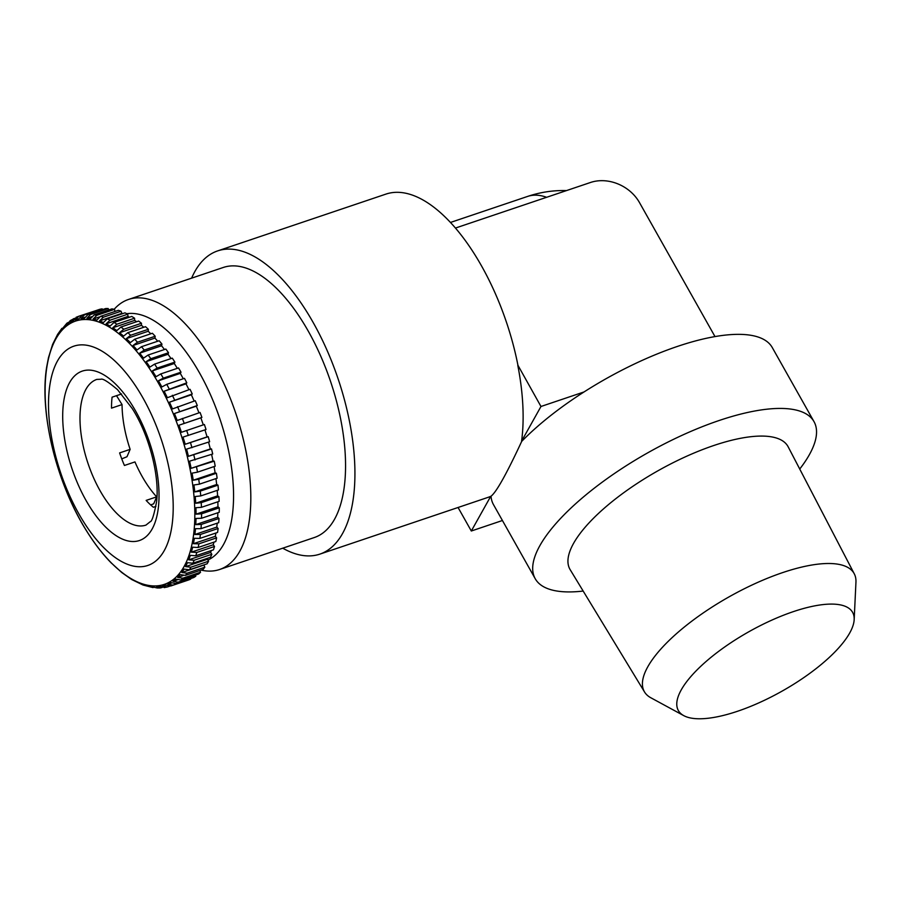 <?xml version="1.0" encoding="UTF-8"?>
<svg xmlns="http://www.w3.org/2000/svg" width="901" height="901" viewBox="0 0 901 901"><rect width="100%" height="100%" fill="white"/><g stroke="black" fill="none" stroke-linecap="round" stroke-linejoin="round"><path stroke-width="1.35" d="M116.511 395.674L122.052 404.583L111.521 408.142A76.878 35.218 71.4 0 1 112.084 397.172L121.579 393.974M122.052 404.583A76.878 35.218 -108.6 0 0 130.138 449.362L126.985 456.739L121.759 458.879M155.929 506.407L153.395 507.263A76.878 35.218 71.4 0 1 146.142 500.404L156.673 496.856A76.878 35.218 -108.6 0 1 145.005 481.28A76.878 35.218 -108.6 0 1 134.959 461.92L124.428 465.468A76.878 35.218 71.4 0 1 119.619 452.91L130.138 449.362M104.088 555.106L108.052 559.6M110.755 562.461L121.793 572.552L131.715 579.534L143.045 585.031L153.069 587.598M164.984 587.407L160.141 586.472L156.639 586.788L160.085 587.97L157.213 587.97L150.546 586.45L153.069 587.587M160.085 587.97L162.146 587.497M96.542 310.406L78.792 316.24L75.38 319.979L78.68 319.022L82.092 315.282L99.797 309.302A142.493 65.289 71.4 0 1 102.196 308.863L84.503 314.832L80.977 318.594L84.48 318.278L87.994 314.517L105.699 308.547A142.493 65.289 71.4 0 1 108.233 308.559L90.528 314.528L86.901 318.29L90.573 318.616L94.2 314.866L111.893 308.885A142.493 65.289 71.4 0 1 114.54 309.347L96.835 315.327L93.096 319.055L96.903 320.035L100.642 316.296L118.335 310.327A142.493 65.289 71.4 0 1 121.061 311.239L103.367 317.208L99.515 320.914L103.435 322.524L107.275 318.819L124.98 312.85A142.493 65.289 71.4 0 1 127.762 314.201L110.068 320.182L106.104 323.819L110.091 326.049L114.055 322.412L131.749 316.431A142.493 65.289 71.4 0 1 134.587 318.222L116.882 324.202L112.805 327.761L116.837 330.599L120.914 327.029L138.619 321.06A142.493 65.289 71.4 0 1 141.468 323.268L123.764 329.237L119.574 332.717L123.617 336.129L127.807 332.66L145.511 326.68A142.493 65.289 71.4 0 1 148.361 329.293L130.656 335.262L126.343 338.63L130.363 342.605L134.677 339.238L152.382 333.257A142.493 65.289 71.4 0 1 155.197 336.242L137.504 342.222L133.066 345.466L137.031 349.96L141.468 346.716L159.173 340.736A142.493 65.289 71.4 0 1 161.943 344.081L144.239 350.05L139.689 353.158L143.574 358.136L148.124 355.028L165.829 349.059A142.493 65.289 71.4 0 1 168.521 352.73L150.827 358.699L146.165 361.65L149.926 367.079L154.589 364.117L172.294 358.147A142.493 65.289 71.4 0 1 174.895 362.112L157.191 368.092L152.427 370.874L154.206 373.802L156.042 376.708L160.817 373.915L178.522 367.935A142.493 65.289 71.4 0 1 181.011 372.181L163.306 378.15L158.441 380.763L161.876 386.946L166.753 384.333L184.457 378.352A142.493 65.289 71.4 0 1 186.811 382.824L164.14 391.225L167.383 397.713L190.055 389.311A142.493 65.289 71.4 0 1 192.251 393.974L169.489 402.184L172.496 408.919L195.258 400.708A142.493 65.289 71.4 0 1 197.296 405.529L174.445 413.536L177.204 420.474L200.056 412.467A142.493 65.289 71.4 0 1 201.903 417.411L178.972 425.216L181.45 432.289L204.381 424.495A142.493 65.289 71.4 0 1 206.025 429.518L183.027 437.109L185.212 444.272L208.199 436.681A142.493 65.289 71.4 0 1 209.629 441.749L186.586 449.126L188.444 456.323L211.498 448.935A142.493 65.289 71.4 0 1 212.704 454.003L189.604 461.177L191.136 468.329L214.247 461.166A142.493 65.289 71.4 0 1 215.204 466.189L197.51 472.158L192.059 473.149L193.264 480.222L198.704 479.231L216.409 473.262A142.493 65.289 71.4 0 1 217.13 478.206L199.425 484.175L193.952 484.963L194.796 491.89L200.27 491.101L217.974 485.132A142.493 65.289 71.4 0 1 218.447 489.953L200.743 495.922L195.247 496.507L195.742 503.242L201.227 502.657L218.932 496.676A142.493 65.289 71.4 0 1 219.146 501.339L201.441 507.319L195.945 507.702L196.069 514.178L201.576 513.795L219.27 507.815A142.493 65.289 71.4 0 1 219.236 512.275L201.531 518.255L196.035 518.458L195.799 524.619L201.295 524.416L218.999 518.447A142.493 65.289 71.4 0 1 218.706 522.67L201.002 528.65L195.517 528.673L194.92 534.484L200.405 534.462L218.11 528.482A142.493 65.289 71.4 0 1 217.558 532.446L199.853 538.415L194.391 538.28L193.445 543.686L198.907 543.832L216.6 537.852A142.493 65.289 71.4 0 1 215.812 541.512L198.107 547.493L192.679 547.2L191.372 552.155L196.801 552.448L214.506 546.479A142.493 65.289 71.4 0 1 213.469 549.813L195.765 555.782L190.381 555.354L188.737 559.825L194.132 560.253L211.825 554.284A142.493 65.289 71.4 0 1 210.552 557.257L192.859 563.238L187.521 562.674L185.561 566.628L190.888 567.191L208.593 561.21A142.493 65.289 71.4 0 1 207.095 563.801L189.39 569.781L184.119 569.117L181.844 572.518L187.126 573.182L204.82 567.202A142.493 65.289 71.4 0 1 203.119 569.398L185.415 575.367L180.211 574.624L177.643 577.44L182.847 578.194L200.551 572.214A142.493 65.289 71.4 0 1 198.648 573.993L180.943 579.962L175.819 579.14L172.992 581.348L178.105 582.181L195.81 576.201A142.493 65.289 71.4 0 1 193.726 577.541L176.022 583.521L170.987 582.643L167.901 584.231L172.936 585.109L190.64 579.14A142.493 65.289 71.4 0 1 188.388 580.03L170.683 586.01L165.75 585.087L162.439 586.044L167.383 586.968L169.501 586.247M164.117 587.621L167.383 586.968M138.686 390.741A115.688 53.013 71.4 0 1 166.685 545.634A115.688 53.013 71.4 0 1 83.027 520.879A115.688 53.013 71.4 0 1 55.029 365.975A115.688 53.013 71.4 0 1 138.686 390.741M683.769 715.642L650.837 697.768A120.374 40.962 -29.4 0 1 644.553 692.013L570.164 569.669A125.126 42.572 -29.4 0 1 713.795 445.511A125.126 42.572 -29.4 0 1 788.172 446.828L854.283 573.836A120.374 40.962 -29.4 0 1 855.95 582.192L854.171 619.629A100 34.024 -29.4 0 1 737.615 711.238A100 34.024 -29.4 0 1 683.769 715.642A100 34.024 -29.4 0 1 700.291 666.751A100 34.024 -29.4 0 1 793.342 611.633A100 34.024 -29.4 0 1 854.171 619.629M799.728 469.038A159.995 54.443 150.6 0 0 814.008 421.634A159.995 54.443 150.6 0 0 719.201 420.485A159.995 54.443 150.6 0 0 535.228 578.724A159.995 54.443 150.6 0 0 583.172 591.056M207.917 560.073A130.003 59.567 -108.6 0 0 223.504 544.542A130.003 59.567 -108.6 0 0 212.861 400.258A130.003 59.567 -108.6 0 0 126.793 313.706M114.179 309.28A142.493 65.289 71.4 0 1 128.46 299.47A142.493 65.289 71.4 0 1 225.802 387.667A142.493 65.289 71.4 0 1 239.801 551.232A142.493 65.289 71.4 0 1 219.596 569.5A142.493 65.289 71.4 0 1 201.047 570.096M644.553 692.013A120.374 40.962 -29.4 0 1 782.732 572.574A120.374 40.962 -29.4 0 1 854.283 573.836M128.46 299.47L223.2 267.496A142.493 65.289 71.4 0 1 320.542 355.681A142.493 65.289 71.4 0 1 334.541 519.246A142.493 65.289 71.4 0 1 314.336 537.525L219.596 569.5M535.228 578.724L493.489 504.639A159.995 54.443 -29.4 0 1 491.011 496.226C496.305 492.25 506.531 473.971 521.702 441.377A159.995 54.443 -29.4 0 1 677.462 346.412A159.995 54.443 -29.4 0 1 772.27 347.549L814.008 421.634M584.017 391.958L540.972 406.486L517.94 365.288A159.995 73.308 -108.6 0 0 481.596 266.043A159.995 73.308 -108.6 0 0 385.853 194.132L217.603 250.917A159.995 73.308 71.4 0 1 313.345 322.817A159.995 73.308 71.4 0 1 319.934 554.104A159.995 73.308 71.4 0 1 282.745 548.191M191.609 278.161A159.995 73.308 71.4 0 1 217.603 250.917M156.673 496.856L153.699 503.794L150.681 504.943M491.011 496.226A159.995 73.308 -108.6 0 1 490.854 496.293L490.707 496.338A159.995 73.308 71.4 0 1 488.027 497.375L319.934 554.104M521.702 441.377A159.995 73.308 -108.6 0 0 521.735 441.085L521.589 441.141A159.995 73.308 71.4 0 0 517.793 365.344M455.433 228.066L590.56 182.464A37.504 30.792 -150.8 0 1 639.451 202.522L714.989 336.58M540.972 406.486L521.589 441.141M490.707 496.338L471.313 531.004L458.068 507.488M502.42 520.508L471.313 531.004M68.735 322.209L66.911 323.211L65.3 325.925L68.138 323.718L70.143 320.688M74.625 318.335L70.132 320.688M78.792 316.24L76.112 317.298M73.454 318.729L70.132 322.423L73.218 320.835L76.54 317.129M61.921 328.347L60.908 330.442L66.899 323.211M111.69 563.407C102.872 554.487 94.526 543.697 86.654 531.049C56.425 483.296 39.115 412.534 46.728 366.752L48.496 357.584L52.607 344.419L57.585 334.417L61.91 328.336M46.199 370.581L45.602 376.393M45.32 380.447L45.084 386.608M102.421 309.651L102.196 308.863M108.571 310.012L108.233 308.559M114.945 311.476L114.54 309.347M122.097 313.818L121.061 311.239M129.395 317.231L127.987 316.431L127.762 314.201M136.614 321.736L134.688 320.384L134.587 318.222M143.755 327.277L141.446 325.329L141.468 323.268M150.794 333.787L148.226 331.253L148.361 329.293M157.72 341.22L154.949 338.078L155.197 336.242M164.489 349.509L161.572 345.77L161.943 344.081M171.032 358.575L168.048 354.273L168.521 352.73M177.317 368.34L174.31 363.497L174.895 362.112M183.308 378.747L180.313 373.374L181.011 372.181M188.94 389.683L186.023 383.837L186.811 382.824M194.177 401.08L191.372 394.796L192.251 393.974M198.986 412.827L196.328 406.16L197.296 405.529M203.311 424.844L200.855 417.827L201.903 417.411M204.955 429.878L207.095 436.884L208.199 436.681M208.559 442.109L210.327 448.935L211.498 448.935M211.611 454.374L213.019 460.952L214.247 461.166M214.078 466.572L215.136 472.834L216.409 473.262M215.958 478.6L216.679 484.501L217.974 485.132M217.22 490.369L217.614 495.854L218.932 496.676M217.851 501.778L217.952 506.79L219.27 507.815M217.851 512.748L217.682 517.242L218.999 518.447M217.197 523.177L216.803 527.096L218.11 528.482M215.902 533.009L215.316 536.309L216.6 537.852M213.942 542.143L213.255 544.778L214.506 546.479M211.318 550.534L210.62 552.448L211.825 554.284M207.996 558.124L207.433 559.251L208.593 561.21M203.896 564.882L204.82 567.202M200.551 572.214L199.752 570.536M195.81 576.201L195.348 575.108M167.901 584.231L171.55 583.003M172.992 581.348L177.317 579.895M177.643 577.44L183.049 575.615M181.844 572.518L203.727 565.13M185.561 566.628L207.433 559.251M188.737 559.825L210.62 552.448M191.372 552.155L213.255 544.778M193.445 543.686L215.316 536.309M194.92 534.484L216.803 527.096M195.799 524.619L217.682 517.242M196.069 514.178L217.952 506.79M195.742 503.242L217.614 495.854M194.796 491.89L216.679 484.501M193.264 480.222L215.136 472.834M191.136 468.329L213.019 460.952M188.444 456.323L210.327 448.935M185.212 444.272L207.095 436.884M200.855 417.827L178.972 425.216M196.328 406.16L174.445 413.536M191.372 394.796L169.489 402.184M186.023 383.837L164.14 391.225M180.313 373.374L158.441 380.763M174.31 363.497L152.427 370.874M168.048 354.273L146.165 361.65M161.572 345.77L139.689 353.158M154.949 338.078L133.066 345.466M148.226 331.253L126.343 338.63M141.446 325.329L119.574 332.717M134.688 320.384L112.805 327.761M127.987 316.431L106.104 323.819M121.398 313.525L99.515 320.914M99.313 316.961L93.096 319.055M91.654 316.679L86.901 318.29M84.908 317.265L80.977 318.594M78.736 318.841L75.38 319.979M132.357 405.54A89.379 40.95 71.4 0 1 153.992 525.204A89.379 40.95 71.4 0 1 89.357 506.069A89.379 40.95 71.4 0 1 67.733 386.416A89.379 40.95 71.4 0 1 132.357 405.54M102.894 495.494A76.878 35.218 -108.6 0 0 145.973 525.092L150.23 521.69C151.931 521.566 154.06 514.899 156.583 501.711C159.759 476.426 149.318 435.206 132.267 408.581L117.535 389.66C108.244 381.821 102.714 378.352 100.957 379.242L96.801 379.411A76.878 35.218 -108.6 0 0 102.894 495.494M153.384 374.613A138.889 63.633 71.4 0 1 186.991 560.568A138.889 63.633 71.4 0 1 86.564 530.847A138.889 63.633 71.4 0 1 52.945 344.892A138.889 63.633 71.4 0 1 153.384 374.613M172.936 585.109A142.493 65.289 71.4 0 1 170.683 586.01M178.105 582.181A142.493 65.289 71.4 0 1 176.022 583.521M182.847 578.194A142.493 65.289 71.4 0 1 180.943 579.962M187.126 573.182A142.493 65.289 71.4 0 1 185.415 575.367M190.888 567.191A142.493 65.289 71.4 0 1 189.39 569.781M194.132 560.253A142.493 65.289 71.4 0 1 192.859 563.238M196.801 552.448A142.493 65.289 71.4 0 1 195.765 555.782M198.907 543.832A142.493 65.289 71.4 0 1 198.107 547.493M200.405 534.462A142.493 65.289 71.4 0 1 199.853 538.415M201.295 524.416A142.493 65.289 71.4 0 1 201.002 528.65M201.576 513.795A142.493 65.289 71.4 0 1 201.531 518.255M201.227 502.657A142.493 65.289 71.4 0 1 201.441 507.319M200.27 491.101A142.493 65.289 71.4 0 1 200.743 495.922M198.704 479.231A142.493 65.289 71.4 0 1 199.425 484.175M196.542 467.135A142.493 65.289 71.4 0 1 197.51 472.158M193.794 454.915A142.493 65.289 71.4 0 1 194.999 459.972M190.505 442.65A142.493 65.289 71.4 0 1 191.936 447.718M186.676 430.464A142.493 65.289 71.4 0 1 188.32 435.487M182.351 418.447A142.493 65.289 71.4 0 1 184.198 423.391M177.565 406.678A142.493 65.289 71.4 0 1 179.592 411.509M172.35 395.28A142.493 65.289 71.4 0 1 174.557 399.943M166.753 384.333A142.493 65.289 71.4 0 1 169.106 388.793M160.817 373.915A142.493 65.289 71.4 0 1 163.306 378.15M546.614 197.296A112.501 51.548 -108.6 0 0 527.558 196.441L450.432 222.468M82.092 315.282A142.493 65.289 71.4 0 1 84.503 314.832M87.994 314.517A142.493 65.289 71.4 0 1 90.528 314.528M94.2 314.866A142.493 65.289 71.4 0 1 96.835 315.327M100.642 316.296A142.493 65.289 71.4 0 1 103.367 317.208M107.275 318.819A142.493 65.289 71.4 0 1 110.068 320.182M114.055 322.412A142.493 65.289 71.4 0 1 116.882 324.202M120.914 327.029A142.493 65.289 71.4 0 1 123.764 329.237M127.807 332.66A142.493 65.289 71.4 0 1 130.656 335.262M134.677 339.238A142.493 65.289 71.4 0 1 137.504 342.222M141.468 346.716A142.493 65.289 71.4 0 1 144.239 350.05M148.124 355.028A142.493 65.289 71.4 0 1 150.827 358.699M154.589 364.117A142.493 65.289 71.4 0 1 157.191 368.092M566.538 190.573A112.501 112.501 0 0 0 527.558 196.441"/></g></svg>
